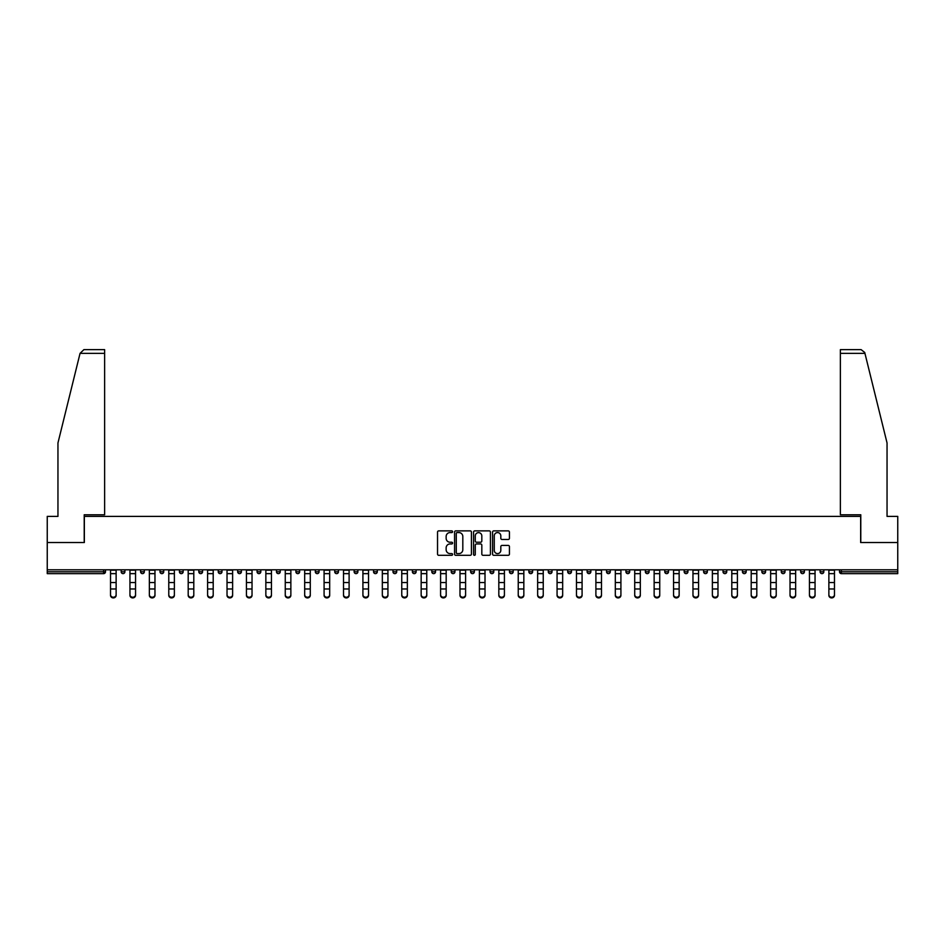 <?xml version="1.0" encoding="UTF-8"?>
<svg xmlns="http://www.w3.org/2000/svg" width="945" height="945" viewBox="0 0 945 945"><rect width="100%" height="100%" fill="white"/><g stroke="black" fill="none" stroke-linecap="round" stroke-linejoin="round"><path stroke-width="1.42" d="M452.584 531.728A0.85 0.85 0 0 0 451.734 530.877L438.752 530.877A1.217 1.217 0 0 0 437.535 532.094L437.535 554.089A1.217 1.217 0 0 0 438.752 555.306L451.734 555.306A0.85 0.85 0 0 0 452.584 554.455A0.85 0.85 0 0 0 451.734 553.593L450.056 553.593A3.91 3.91 0 0 1 446.146 549.683L446.146 547.852A3.91 3.91 0 0 1 450.056 543.942L451.734 543.942A0.85 0.85 0 0 0 452.584 543.091A0.85 0.85 0 0 0 451.734 542.229L450.056 542.229A3.91 3.91 0 0 1 446.146 538.331L446.146 536.488A3.91 3.91 0 0 1 450.056 532.578L451.734 532.578A0.85 0.85 0 0 0 452.584 531.728M508.197 539.489A1.217 1.217 0 0 0 509.426 538.26L509.426 532.094A1.217 1.217 0 0 0 508.197 530.877L493.786 530.877A1.217 1.217 0 0 0 492.569 532.094L492.569 554.089A1.217 1.217 0 0 0 493.786 555.306L508.197 555.306A1.217 1.217 0 0 0 509.426 554.089L509.426 546.635A1.217 1.217 0 0 0 508.197 545.407L502.031 545.407A1.217 1.217 0 0 0 500.815 546.635L500.815 550.333A3.272 3.272 0 0 1 497.542 553.593A3.272 3.272 0 0 1 494.27 550.333L494.27 535.85A3.272 3.272 0 0 1 497.542 532.578A3.272 3.272 0 0 1 500.815 535.85L500.815 538.26A1.217 1.217 0 0 0 502.031 539.489L508.197 539.489M80.053 353.359L83.904 349.626L104.623 349.626L104.623 353.359L80.053 353.359L57.952 442.969L57.952 516.395L47.25 516.395L47.25 542.524L84.341 542.524L84.341 516.395L860.659 516.395L860.659 542.524L897.75 542.524L897.75 569.788L47.25 569.788L47.25 571.772L103.631 571.772L103.631 569.788M47.25 542.524L47.25 569.788M471.437 532.094A1.217 1.217 0 0 0 470.208 530.877L455.797 530.877A1.217 1.217 0 0 0 454.569 532.094L454.569 554.089A1.217 1.217 0 0 0 455.797 555.306L470.208 555.306A1.217 1.217 0 0 0 471.437 554.089L471.437 532.094M474.792 530.877L489.203 530.877A1.217 1.217 0 0 1 490.431 532.094L490.431 554.089A1.217 1.217 0 0 1 489.203 555.306L483.037 555.306A1.217 1.217 0 0 1 481.82 554.089L481.82 545.17A1.217 1.217 0 0 0 480.592 543.942L476.504 543.942A1.217 1.217 0 0 0 475.276 545.17L475.276 554.455A0.85 0.85 0 0 1 474.425 555.306A0.85 0.85 0 0 1 473.563 554.455L473.563 532.094A1.217 1.217 0 0 1 474.792 530.877M105.497 569.788L105.497 571.772A1.866 1.866 0 0 1 103.631 573.639L47.25 573.639L47.25 571.772M897.75 569.788L897.75 573.639L841.369 573.639A1.866 1.866 0 0 1 839.503 571.772L839.503 569.788M121.173 571.772A1.866 1.866 0 0 0 123.039 573.639A1.866 1.866 0 0 0 124.905 571.772L124.905 569.788L124.905 571.772L121.173 571.772A1.866 1.866 0 0 0 123.039 573.639A1.866 1.866 0 0 1 121.173 571.772L121.173 569.788M103.631 573.639A1.866 1.866 0 0 0 105.497 571.772A1.866 1.866 0 0 1 103.631 573.639L103.631 571.772L105.497 571.772M140.592 569.788L140.592 571.772L140.592 569.788M144.325 569.788L144.325 571.772L144.325 569.788M160 571.772A1.866 1.866 0 0 0 161.867 573.639A1.866 1.866 0 0 0 163.733 571.772A1.866 1.866 0 0 1 161.867 573.639A1.866 1.866 0 0 0 163.733 571.772L163.733 569.788L163.733 571.772L160 571.772A1.866 1.866 0 0 0 161.867 573.639A1.866 1.866 0 0 1 160 571.772L160 569.788M179.42 569.788L179.42 571.772L179.42 569.788M183.153 569.788L183.153 571.772A1.866 1.866 0 0 1 181.286 573.639A1.866 1.866 0 0 1 179.42 571.772A1.866 1.866 0 0 0 181.286 573.639A1.866 1.866 0 0 0 183.153 571.772A1.866 1.866 0 0 1 181.286 573.639A1.866 1.866 0 0 1 179.42 571.772L183.153 571.772M198.828 571.772A1.866 1.866 0 0 0 200.694 573.639A1.866 1.866 0 0 0 202.561 571.772A1.866 1.866 0 0 1 200.694 573.639A1.866 1.866 0 0 0 202.561 571.772L202.561 569.788L202.561 571.772L198.828 571.772A1.866 1.866 0 0 0 200.694 573.639A1.866 1.866 0 0 1 198.828 571.772L198.828 569.788M221.98 569.788L221.98 571.772A1.866 1.866 0 0 1 220.114 573.639A1.866 1.866 0 0 1 218.248 571.772L218.248 569.788M239.522 573.639A1.866 1.866 0 0 0 241.388 571.772L241.388 569.788L241.388 571.772A1.866 1.866 0 0 1 239.522 573.639A1.866 1.866 0 0 1 237.656 571.772L237.656 569.788M260.808 569.788L260.808 571.772A1.866 1.866 0 0 1 258.942 573.639A1.866 1.866 0 0 1 257.075 571.772L257.075 569.788M280.228 569.788L280.228 571.772A1.866 1.866 0 0 1 278.362 573.639A1.866 1.866 0 0 1 276.483 571.772L276.483 569.788M295.903 569.788L295.903 571.772L295.903 569.788M299.636 569.788L299.636 571.772L299.636 569.788M319.056 569.788L319.056 571.772A1.866 1.866 0 0 1 317.189 573.639A1.866 1.866 0 0 1 315.323 571.772L315.323 569.788M334.731 569.788L334.731 571.772L334.731 569.788M338.464 569.788L338.464 571.772A1.866 1.866 0 0 1 336.597 573.639A1.866 1.866 0 0 1 334.731 571.772L338.464 571.772A1.866 1.866 0 0 1 336.597 573.639M357.883 569.788L357.883 571.772L354.151 571.772A1.866 1.866 0 0 0 356.017 573.639A1.866 1.866 0 0 1 354.151 571.772L354.151 569.788M377.291 569.788L377.291 571.772A1.866 1.866 0 0 1 375.425 573.639A1.866 1.866 0 0 1 373.558 571.772L373.558 569.788M396.711 569.788L396.711 571.772A1.866 1.866 0 0 1 394.845 573.639A1.866 1.866 0 0 1 392.978 571.772L392.978 569.788M412.386 569.788L412.386 571.772L412.386 569.788M416.119 569.788L416.119 571.772A1.866 1.866 0 0 1 414.253 573.639A1.866 1.866 0 0 1 412.386 571.772L416.119 571.772A1.866 1.866 0 0 1 414.253 573.639M433.672 573.639A1.866 1.866 0 0 0 435.539 571.772L435.539 569.788L435.539 571.772A1.866 1.866 0 0 1 433.672 573.639A1.866 1.866 0 0 1 431.806 571.772L431.806 569.788M454.947 569.788L454.947 571.772A1.866 1.866 0 0 1 453.08 573.639A1.866 1.866 0 0 1 451.214 571.772L451.214 569.788M474.366 569.788L474.366 571.772A1.866 1.866 0 0 1 472.5 573.639A1.866 1.866 0 0 1 470.634 571.772L470.634 569.788M490.053 569.788L490.053 571.772L490.053 569.788M493.786 569.788L493.786 571.772A1.866 1.866 0 0 1 491.92 573.639A1.866 1.866 0 0 1 490.053 571.772L493.786 571.772A1.866 1.866 0 0 1 491.92 573.639M509.461 569.788L509.461 571.772L509.461 569.788M513.194 569.788L513.194 571.772A1.866 1.866 0 0 1 511.328 573.639A1.866 1.866 0 0 1 509.461 571.772L513.194 571.772A1.866 1.866 0 0 1 511.328 573.639M528.881 569.788L528.881 571.772L528.881 569.788M532.614 569.788L532.614 571.772L532.614 569.788M548.289 569.788L548.289 571.772L548.289 569.788M552.022 569.788L552.022 571.772L552.022 569.788M571.441 569.788L571.441 571.772A1.866 1.866 0 0 1 569.575 573.639A1.866 1.866 0 0 1 567.709 571.772L567.709 569.788M590.849 569.788L590.849 571.772L587.117 571.772A1.866 1.866 0 0 0 588.983 573.639A1.866 1.866 0 0 1 587.117 571.772L587.117 569.788M610.269 569.788L610.269 571.772A1.866 1.866 0 0 1 608.403 573.639A1.866 1.866 0 0 1 606.536 571.772L606.536 569.788M625.944 569.788L625.944 571.772L625.944 569.788M629.677 569.788L629.677 571.772L629.677 569.788M649.097 569.788L649.097 571.772A1.866 1.866 0 0 1 647.23 573.639A1.866 1.866 0 0 1 645.364 571.772L645.364 569.788M668.517 569.788L668.517 571.772L664.772 571.772A1.866 1.866 0 0 0 666.638 573.639A1.866 1.866 0 0 1 664.772 571.772L664.772 569.788M687.925 569.788L687.925 571.772A1.866 1.866 0 0 1 686.058 573.639A1.866 1.866 0 0 1 684.192 571.772L684.192 569.788M707.344 569.788L707.344 571.772L703.612 571.772A1.866 1.866 0 0 0 705.478 573.639A1.866 1.866 0 0 1 703.612 571.772L703.612 569.788M726.752 569.788L726.752 571.772A1.866 1.866 0 0 1 724.886 573.639A1.866 1.866 0 0 1 723.019 571.772L723.019 569.788M746.172 569.788L746.172 571.772L742.439 571.772A1.866 1.866 0 0 0 744.306 573.639A1.866 1.866 0 0 1 742.439 571.772L742.439 569.788M765.58 569.788L765.58 571.772A1.866 1.866 0 0 1 763.714 573.639A1.866 1.866 0 0 1 761.847 571.772L761.847 569.788M785 569.788L785 571.772L781.267 571.772A1.866 1.866 0 0 0 783.133 573.639A1.866 1.866 0 0 1 781.267 571.772L781.267 569.788M804.408 569.788L804.408 571.772L800.675 571.772A1.866 1.866 0 0 0 802.541 573.639A1.866 1.866 0 0 1 800.675 571.772L800.675 569.788M823.827 569.788L823.827 571.772L820.095 571.772A1.866 1.866 0 0 0 821.961 573.639A1.866 1.866 0 0 1 820.095 571.772L820.095 569.788M142.459 573.639A1.866 1.866 0 0 1 140.592 571.772L144.325 571.772A1.866 1.866 0 0 1 142.459 573.639A1.866 1.866 0 0 0 144.325 571.772A1.866 1.866 0 0 1 142.459 573.639M297.769 573.639A1.866 1.866 0 0 1 295.903 571.772L299.636 571.772A1.866 1.866 0 0 1 297.769 573.639A1.866 1.866 0 0 0 299.636 571.772M356.017 573.639A1.866 1.866 0 0 0 357.883 571.772A1.866 1.866 0 0 1 356.017 573.639A1.866 1.866 0 0 1 354.151 571.772M530.747 573.639A1.866 1.866 0 0 1 528.881 571.772A1.866 1.866 0 0 0 530.747 573.639A1.866 1.866 0 0 0 532.614 571.772A1.866 1.866 0 0 1 530.747 573.639A1.866 1.866 0 0 1 528.881 571.772L532.614 571.772M550.155 573.639A1.866 1.866 0 0 1 548.289 571.772A1.866 1.866 0 0 0 550.155 573.639A1.866 1.866 0 0 0 552.022 571.772A1.866 1.866 0 0 1 550.155 573.639A1.866 1.866 0 0 1 548.289 571.772L552.022 571.772A1.866 1.866 0 0 1 550.155 573.639M590.849 571.772A1.866 1.866 0 0 1 588.983 573.639A1.866 1.866 0 0 0 590.849 571.772A1.866 1.866 0 0 1 588.983 573.639A1.866 1.866 0 0 1 587.117 571.772M627.811 573.639A1.866 1.866 0 0 1 625.944 571.772A1.866 1.866 0 0 0 627.811 573.639A1.866 1.866 0 0 0 629.677 571.772A1.866 1.866 0 0 1 627.811 573.639A1.866 1.866 0 0 1 625.944 571.772L629.677 571.772M666.638 573.639A1.866 1.866 0 0 0 668.517 571.772A1.866 1.866 0 0 1 666.638 573.639A1.866 1.866 0 0 1 664.772 571.772M707.344 571.772A1.866 1.866 0 0 1 705.478 573.639A1.866 1.866 0 0 0 707.344 571.772A1.866 1.866 0 0 1 705.478 573.639A1.866 1.866 0 0 1 703.612 571.772M744.306 573.639A1.866 1.866 0 0 0 746.172 571.772A1.866 1.866 0 0 1 744.306 573.639A1.866 1.866 0 0 1 742.439 571.772M763.714 573.639A1.866 1.866 0 0 0 765.58 571.772A1.866 1.866 0 0 1 763.714 573.639M783.133 573.639A1.866 1.866 0 0 0 785 571.772A1.866 1.866 0 0 1 783.133 573.639A1.866 1.866 0 0 1 781.267 571.772M802.541 573.639A1.866 1.866 0 0 0 804.408 571.772A1.866 1.866 0 0 1 802.541 573.639A1.866 1.866 0 0 1 800.675 571.772M821.961 573.639A1.866 1.866 0 0 0 823.827 571.772A1.866 1.866 0 0 1 821.961 573.639A1.866 1.866 0 0 1 820.095 571.772M457.144 532.578A0.85 0.85 0 0 0 456.281 533.441L456.281 552.742A0.85 0.85 0 0 0 457.144 553.593L458.916 553.593A3.91 3.91 0 0 0 462.814 549.683L462.814 536.488A3.91 3.91 0 0 0 458.916 532.578L457.144 532.578M481.82 535.909A3.272 3.272 0 0 0 478.548 532.649A3.272 3.272 0 0 0 475.276 535.909L475.276 541.012A1.217 1.217 0 0 0 476.504 542.229L480.592 542.229A1.217 1.217 0 0 0 481.82 541.012L481.82 535.909M110.53 589.656L110.53 594.688A2.8 2.54 0 0 0 116.129 594.688L116.129 595.374A2.8 2.54 180 0 1 110.53 595.374M116.129 594.688L116.129 569.788M110.53 594.688L110.53 569.788M104.623 349.626L89.692 349.626L104.623 349.626M84.211 542.524L84.211 514.777L104.623 514.777L104.623 353.359M897.75 542.524L897.75 516.395L887.048 516.395L887.048 442.969L864.722 352.473L861.096 349.626L840.377 349.626L861.096 349.626M860.789 542.524L860.789 514.777L840.377 514.777L840.377 349.626M129.949 589.656L129.949 594.688A2.8 2.54 0 0 0 135.548 594.688L135.548 595.374A2.8 2.54 180 0 1 129.949 595.374M149.357 589.656L149.357 594.688A2.8 2.54 0 0 0 152.157 597.228A2.8 2.54 0 0 0 154.968 594.688L154.968 595.374A2.8 2.54 180 0 1 152.157 597.913A2.8 2.54 180 0 1 149.357 595.374M168.777 589.656L168.777 594.688A2.8 2.54 0 0 0 174.376 594.688L174.376 595.374A2.8 2.54 180 0 1 168.777 595.374M188.197 589.656L188.197 594.688A2.8 2.54 0 0 0 193.796 594.688L193.796 595.374A2.8 2.54 180 0 1 188.197 595.374M207.605 589.656L207.605 594.688A2.8 2.54 0 0 0 213.204 594.688L213.204 595.374A2.8 2.54 180 0 1 207.605 595.374M135.548 594.688L135.548 569.788M129.949 594.688L129.949 569.788M154.968 594.688L154.968 569.788M149.357 594.688L149.357 569.788M174.376 594.688L174.376 569.788M168.777 594.688L168.777 569.788M193.796 594.688L193.796 569.788M188.197 594.688L188.197 569.788M213.204 594.688L213.204 569.788M207.605 594.688L207.605 569.788M227.024 589.656L227.024 594.688A2.8 2.54 0 0 0 232.624 594.688L232.624 595.374A2.8 2.54 180 0 1 227.024 595.374M232.624 594.688L232.624 569.788M227.024 594.688L227.024 569.788M246.432 589.656L246.432 594.688A2.8 2.54 0 0 0 252.031 594.688L252.031 595.374A2.8 2.54 180 0 1 246.432 595.374M252.031 594.688L252.031 569.788M246.432 594.688L246.432 569.788M265.852 589.656L265.852 594.688A2.8 2.54 0 0 0 271.451 594.688L271.451 595.374A2.8 2.54 180 0 1 265.852 595.374M271.451 594.688L271.451 569.788M265.852 594.688L265.852 569.788M285.26 589.656L285.26 594.688A2.8 2.54 0 0 0 290.859 594.688L290.859 595.374A2.8 2.54 180 0 1 285.26 595.374M290.859 594.688L290.859 569.788M285.26 594.688L285.26 569.788M304.68 589.656L304.68 594.688A2.8 2.54 0 0 0 310.279 594.688L310.279 595.374A2.8 2.54 180 0 1 304.68 595.374M310.279 594.688L310.279 569.788M304.68 594.688L304.68 569.788M324.088 589.656L324.088 594.688A2.8 2.54 0 0 0 329.687 594.688L329.687 595.374A2.8 2.54 180 0 1 324.088 595.374M329.687 594.688L329.687 569.788M324.088 594.688L324.088 569.788M343.507 589.656L343.507 594.688A2.8 2.54 0 0 0 349.107 594.688L349.107 595.374A2.8 2.54 180 0 1 343.507 595.374M349.107 594.688L349.107 569.788M343.507 594.688L343.507 569.788M362.915 589.656L362.915 594.688A2.8 2.54 0 0 0 365.715 597.228A2.8 2.54 0 0 0 368.526 594.688L368.526 595.374A2.8 2.54 180 0 1 365.715 597.913A2.8 2.54 180 0 1 362.915 595.374M368.526 594.688L368.526 569.788M362.915 594.688L362.915 569.788M382.335 589.656L382.335 594.688A2.8 2.54 0 0 0 387.934 594.688L387.934 595.374A2.8 2.54 180 0 1 382.335 595.374M387.934 595.374L387.934 569.788M382.335 594.688L382.335 569.788M401.755 589.656L401.755 594.688A2.8 2.54 0 0 0 407.354 594.688L407.354 595.374A2.8 2.54 180 0 1 401.755 595.374M407.354 594.688L407.354 569.788M401.755 594.688L401.755 569.788M421.163 589.656L421.163 594.688A2.8 2.54 0 0 0 426.762 594.688L426.762 595.374A2.8 2.54 180 0 1 421.163 595.374M426.762 594.688L426.762 569.788M421.163 594.688L421.163 569.788M440.583 589.656L440.583 594.688A2.8 2.54 0 0 0 446.182 594.688L446.182 595.374A2.8 2.54 180 0 1 440.583 595.374M446.182 594.688L446.182 569.788M440.583 594.688L440.583 569.788M459.991 589.656L459.991 594.688A2.8 2.54 0 0 0 465.59 594.688L465.59 595.374A2.8 2.54 180 0 1 459.991 595.374M465.59 594.688L465.59 569.788M459.991 594.688L459.991 569.788M479.41 589.656L479.41 594.688A2.8 2.54 0 0 0 485.009 594.688L485.009 595.374A2.8 2.54 180 0 1 479.41 595.374M485.009 594.688L485.009 569.788M479.41 594.688L479.41 569.788M498.818 589.656L498.818 594.688A2.8 2.54 0 0 0 504.417 594.688L504.417 595.374A2.8 2.54 180 0 1 498.818 595.374M504.417 594.688L504.417 569.788M498.818 594.688L498.818 569.788M518.238 589.656L518.238 594.688A2.8 2.54 0 0 0 523.837 594.688L523.837 595.374A2.8 2.54 180 0 1 518.238 595.374M523.837 594.688L523.837 569.788M518.238 594.688L518.238 569.788M537.646 589.656L537.646 594.688A2.8 2.54 0 0 0 543.245 594.688L543.245 595.374A2.8 2.54 180 0 1 537.646 595.374M543.245 594.688L543.245 569.788M537.646 594.688L537.646 569.788M557.066 589.656L557.066 594.688A2.8 2.54 0 0 0 562.665 594.688L562.665 595.374A2.8 2.54 180 0 1 557.066 595.374M562.665 595.374L562.665 569.788M557.066 594.688L557.066 569.788M576.474 589.656L576.474 594.688A2.8 2.54 0 0 0 579.285 597.228A2.8 2.54 0 0 0 582.085 594.688L582.085 595.374A2.8 2.54 180 0 1 579.285 597.913A2.8 2.54 180 0 1 576.474 595.374M582.085 594.688L582.085 569.788M576.474 594.688L576.474 569.788M595.893 589.656L595.893 594.688A2.8 2.54 0 0 0 601.492 594.688L601.492 595.374A2.8 2.54 180 0 1 595.893 595.374M601.492 594.688L601.492 569.788M595.893 594.688L595.893 569.788M615.313 589.656L615.313 594.688A2.8 2.54 0 0 0 620.912 594.688L620.912 595.374A2.8 2.54 180 0 1 615.313 595.374M620.912 595.374L620.912 569.788M615.313 594.688L615.313 569.788M634.721 589.656L634.721 594.688A2.8 2.54 0 0 0 640.32 594.688L640.32 595.374A2.8 2.54 180 0 1 634.721 595.374M640.32 594.688L640.32 569.788M634.721 594.688L634.721 569.788M654.141 589.656L654.141 594.688A2.8 2.54 0 0 0 659.74 594.688L659.74 595.374A2.8 2.54 180 0 1 654.141 595.374M659.74 595.374L659.74 569.788M654.141 594.688L654.141 569.788M673.549 589.656L673.549 594.688A2.8 2.54 0 0 0 679.148 594.688L679.148 595.374A2.8 2.54 180 0 1 673.549 595.374M679.148 594.688L679.148 569.788M673.549 594.688L673.549 569.788M692.968 589.656L692.968 594.688A2.8 2.54 0 0 0 698.568 594.688L698.568 595.374A2.8 2.54 180 0 1 692.968 595.374M698.568 594.688L698.568 569.788M692.968 594.688L692.968 569.788M712.376 589.656L712.376 594.688A2.8 2.54 0 0 0 717.976 594.688L717.976 595.374A2.8 2.54 180 0 1 712.376 595.374M717.976 595.374L717.976 569.788M712.376 594.688L712.376 569.788M731.796 589.656L731.796 594.688A2.8 2.54 0 0 0 737.395 594.688L737.395 595.374A2.8 2.54 180 0 1 731.796 595.374M737.395 595.374L737.395 569.788M731.796 594.688L731.796 569.788M751.204 589.656L751.204 594.688A2.8 2.54 0 0 0 756.803 594.688L756.803 595.374A2.8 2.54 180 0 1 751.204 595.374M756.803 594.688L756.803 569.788M751.204 594.688L751.204 569.788M770.624 589.656L770.624 594.688A2.8 2.54 0 0 0 776.223 594.688L776.223 595.374A2.8 2.54 180 0 1 770.624 595.374M776.223 594.688L776.223 569.788M770.624 594.688L770.624 569.788M790.032 589.656L790.032 594.688A2.8 2.54 0 0 0 792.843 597.228A2.8 2.54 0 0 0 795.643 594.688L795.643 595.374A2.8 2.54 180 0 1 792.843 597.913A2.8 2.54 180 0 1 790.032 595.374M795.643 595.374L795.643 569.788M790.032 594.688L790.032 569.788M809.452 589.656L809.452 594.688A2.8 2.54 0 0 0 815.051 594.688L815.051 595.374A2.8 2.54 180 0 1 809.452 595.374M815.051 595.374L815.051 569.788M809.452 594.688L809.452 569.788M828.871 589.656L828.871 594.688A2.8 2.54 0 0 0 834.47 594.688L834.47 595.374A2.8 2.54 180 0 1 828.871 595.374M834.47 595.374L834.47 569.788M828.871 594.688L828.871 569.788M841.369 569.788L841.369 571.772L897.75 571.772M839.503 571.772L841.369 571.772L841.369 573.639M123.039 573.639A1.866 1.866 0 0 0 124.905 571.772M220.114 573.639A1.866 1.866 0 0 0 221.98 571.772L218.248 571.772M241.388 571.772L237.656 571.772M258.942 573.639A1.866 1.866 0 0 0 260.808 571.772L257.075 571.772M278.362 573.639A1.866 1.866 0 0 0 280.228 571.772L276.483 571.772M317.189 573.639A1.866 1.866 0 0 0 319.056 571.772L315.323 571.772M375.425 573.639A1.866 1.866 0 0 0 377.291 571.772L373.558 571.772M394.845 573.639A1.866 1.866 0 0 0 396.711 571.772L392.978 571.772M435.539 571.772L431.806 571.772M453.08 573.639A1.866 1.866 0 0 0 454.947 571.772L451.214 571.772M472.5 573.639A1.866 1.866 0 0 0 474.366 571.772L470.634 571.772M569.575 573.639A1.866 1.866 0 0 0 571.441 571.772L567.709 571.772M608.403 573.639A1.866 1.866 0 0 0 610.269 571.772L606.536 571.772M647.23 573.639A1.866 1.866 0 0 0 649.097 571.772L645.364 571.772M686.058 573.639A1.866 1.866 0 0 0 687.925 571.772L684.192 571.772M724.886 573.639A1.866 1.866 0 0 0 726.752 571.772L723.019 571.772M765.58 571.772L761.847 571.772M110.53 582.545L116.129 582.545M110.53 588.971L116.129 588.971M110.53 573.639L116.129 573.639M110.53 570.166L116.129 570.166M864.947 353.359L840.377 353.359M129.949 582.545L135.548 582.545M129.949 588.971L135.548 588.971M129.949 573.639L135.548 573.639M129.949 570.166L135.548 570.166M149.357 582.545L154.968 582.545M149.357 588.971L154.968 588.971M149.357 573.639L154.968 573.639M149.357 570.166L154.968 570.166M168.777 582.545L174.376 582.545M168.777 588.971L174.376 588.971M168.777 573.639L174.376 573.639M168.777 570.166L174.376 570.166M188.197 582.545L193.796 582.545M188.197 588.971L193.796 588.971M188.197 573.639L193.796 573.639M188.197 570.166L193.796 570.166M207.605 582.545L213.204 582.545M207.605 588.971L213.204 588.971M207.605 573.639L213.204 573.639M207.605 570.166L213.204 570.166M227.024 582.545L232.624 582.545M227.024 588.971L232.624 588.971M227.024 573.639L232.624 573.639M227.024 570.166L232.624 570.166M246.432 582.545L252.031 582.545M246.432 588.971L252.031 588.971M246.432 573.639L252.031 573.639M246.432 570.166L252.031 570.166M265.852 582.545L271.451 582.545M265.852 588.971L271.451 588.971M265.852 573.639L271.451 573.639M265.852 570.166L271.451 570.166M285.26 582.545L290.859 582.545M285.26 588.971L290.859 588.971M285.26 573.639L290.859 573.639M285.26 570.166L290.859 570.166M304.68 582.545L310.279 582.545M304.68 588.971L310.279 588.971M304.68 573.639L310.279 573.639M304.68 570.166L310.279 570.166M324.088 582.545L329.687 582.545M324.088 588.971L329.687 588.971M324.088 573.639L329.687 573.639M324.088 570.166L329.687 570.166M343.507 582.545L349.107 582.545M343.507 588.971L349.107 588.971M343.507 573.639L349.107 573.639M343.507 570.166L349.107 570.166M362.915 582.545L368.526 582.545M362.915 588.971L368.526 588.971M362.915 573.639L368.526 573.639M362.915 570.166L368.526 570.166M382.335 582.545L387.934 582.545M382.335 588.971L387.934 588.971M382.335 573.639L387.934 573.639M382.335 570.166L387.934 570.166M401.755 582.545L407.354 582.545M401.755 588.971L407.354 588.971M401.755 573.639L407.354 573.639M401.755 570.166L407.354 570.166M421.163 582.545L426.762 582.545M421.163 588.971L426.762 588.971M421.163 573.639L426.762 573.639M421.163 570.166L426.762 570.166M440.583 582.545L446.182 582.545M440.583 588.971L446.182 588.971M440.583 573.639L446.182 573.639M440.583 570.166L446.182 570.166M459.991 582.545L465.59 582.545M459.991 588.971L465.59 588.971M459.991 573.639L465.59 573.639M459.991 570.166L465.59 570.166M479.41 582.545L485.009 582.545M479.41 588.971L485.009 588.971M479.41 573.639L485.009 573.639M479.41 570.166L485.009 570.166M498.818 582.545L504.417 582.545M498.818 588.971L504.417 588.971M498.818 573.639L504.417 573.639M498.818 570.166L504.417 570.166M518.238 582.545L523.837 582.545M518.238 588.971L523.837 588.971M518.238 573.639L523.837 573.639M518.238 570.166L523.837 570.166M537.646 582.545L543.245 582.545M537.646 588.971L543.245 588.971M537.646 573.639L543.245 573.639M537.646 570.166L543.245 570.166M557.066 582.545L562.665 582.545M557.066 588.971L562.665 588.971M557.066 573.639L562.665 573.639M557.066 570.166L562.665 570.166M576.474 582.545L582.085 582.545M576.474 588.971L582.085 588.971M576.474 573.639L582.085 573.639M576.474 570.166L582.085 570.166M595.893 582.545L601.492 582.545M595.893 588.971L601.492 588.971M595.893 573.639L601.492 573.639M595.893 570.166L601.492 570.166M615.313 582.545L620.912 582.545M615.313 588.971L620.912 588.971M615.313 573.639L620.912 573.639M615.313 570.166L620.912 570.166M634.721 582.545L640.32 582.545M634.721 588.971L640.32 588.971M634.721 573.639L640.32 573.639M634.721 570.166L640.32 570.166M654.141 582.545L659.74 582.545M654.141 588.971L659.74 588.971M654.141 573.639L659.74 573.639M654.141 570.166L659.74 570.166M673.549 582.545L679.148 582.545M673.549 588.971L679.148 588.971M673.549 573.639L679.148 573.639M673.549 570.166L679.148 570.166M692.968 582.545L698.568 582.545M692.968 588.971L698.568 588.971M692.968 573.639L698.568 573.639M692.968 570.166L698.568 570.166M712.376 582.545L717.976 582.545M712.376 588.971L717.976 588.971M712.376 573.639L717.976 573.639M712.376 570.166L717.976 570.166M731.796 582.545L737.395 582.545M731.796 588.971L737.395 588.971M731.796 573.639L737.395 573.639M731.796 570.166L737.395 570.166M751.204 582.545L756.803 582.545M751.204 588.971L756.803 588.971M751.204 573.639L756.803 573.639M751.204 570.166L756.803 570.166M770.624 582.545L776.223 582.545M770.624 588.971L776.223 588.971M770.624 573.639L776.223 573.639M770.624 570.166L776.223 570.166M790.032 582.545L795.643 582.545M790.032 588.971L795.643 588.971M790.032 573.639L795.643 573.639M790.032 570.166L795.643 570.166M809.452 582.545L815.051 582.545M809.452 588.971L815.051 588.971M809.452 573.639L815.051 573.639M809.452 570.166L815.051 570.166M828.871 582.545L834.47 582.545M828.871 588.971L834.47 588.971M828.871 573.639L834.47 573.639M828.871 570.166L834.47 570.166"/></g></svg>
